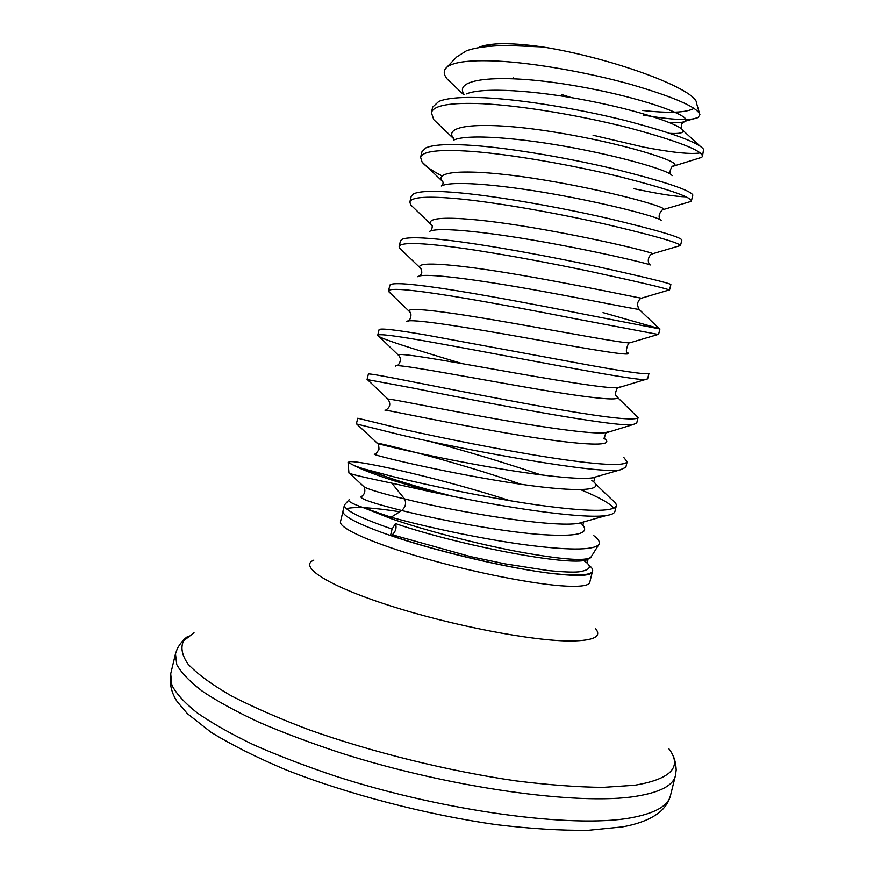 <?xml version="1.0" encoding="UTF-8"?>
<svg xmlns="http://www.w3.org/2000/svg" width="874" height="874" viewBox="0 0 874 874"><rect width="100%" height="100%" fill="white"/><g stroke="black" fill="none" stroke-linecap="round" stroke-linejoin="round"><path stroke-width="1.31" d="M547.55 572.951C576.053 576.556 591.01 576.195 592.397 571.891L592.638 570.941C591.163 575.616 576.141 576.294 547.55 572.951L543.497 572.383C500.474 566.45 433.22 550.259 390.547 535.543L391.159 535.587C433.417 550.172 500.638 566.385 543.497 572.383M588.18 564.604C591.523 567.128 593.009 569.236 592.627 570.941M399.768 511.76C372.837 507.565 355.041 506.527 346.377 508.635M348.781 500.125L344.443 504.975L342.969 511.093C342.237 515.671 355.958 523.089 384.112 533.315L390.547 535.543M344.443 504.975C343.744 509.411 357.499 516.698 385.685 526.825L392.087 529.032L395.463 523.581C459.189 545.42 568.286 566.232 586.487 559.994L591.097 557.459M593.828 535.696C598.756 539.411 600.394 542.426 598.734 544.731C592.627 550.554 566.92 550.412 521.603 544.305C478.187 538.198 425.19 526.771 391.093 517.233L401.745 510.514C405.591 506.964 406.53 503.096 404.553 498.934L391.814 483.158C367.331 478.078 353.282 474.811 349.676 473.38L348.923 472.943M391.093 517.233L363.595 507.75L391.06 518.621C424.447 530.212 475.718 543.595 517.605 551.581C561.359 559.568 585.788 561.447 590.9 557.219L591.141 556.825M354.615 465.755L392.055 478.766C409.48 484.414 429.757 490.281 452.885 496.345L430.707 491.756L391.88 480.099C374.323 474.353 361.902 469.567 354.615 465.755L348.049 462.368L349.982 461.625C362.721 460.948 442.823 478.897 510.088 500.726M365.507 469.294L392.601 476.505C431.013 486.086 490.358 498.289 537.674 504.997C586.902 511.771 613.1 512.077 616.29 505.926C616.673 504.156 615.099 501.971 611.56 499.36L595.194 483.628M452.885 496.345C517.495 509.717 586.498 519.025 606.567 515.452C611.68 514.677 614.466 513.333 614.925 511.443L616.29 505.926M613.952 508.253C609.965 503.391 598.93 497.23 580.86 489.768M439.556 125.2L433.777 119.672L431.374 112.637L432.717 107.054L438.77 101.45C446.985 98.008 462.138 96.785 484.24 97.757C523.013 99.56 579.844 109.13 625.358 120.536C672.696 133.012 698.763 142.615 703.581 149.345L702.488 156.348L701.702 157.364L697.485 158.587M700.183 152.895C690.897 154.48 672.051 152.557 643.635 147.105L593.064 135.251M431.374 112.637C433.504 105.306 450.645 102.334 482.798 103.722C523.34 105.71 583.603 116.176 630.012 128.128C678.071 141.184 702.237 150.59 702.488 156.348M442.189 175.991C431.909 170.725 425.201 166.082 422.087 162.061L420.602 157.32L421.956 151.737L425.867 147.892C433.143 144.592 448.755 143.773 472.714 145.423C512.197 148.209 570.788 158.489 616.913 169.611C664.819 181.705 690.121 190.171 692.831 194.989L691.301 201.326L688.308 202.211M686.079 196.847C675.711 196.628 658.166 193.875 633.464 188.587M420.602 157.32C422.459 151.147 439.338 149.159 471.272 151.366C511.541 154.337 571.683 165.022 618.202 176.297C666.425 188.544 690.842 196.781 691.476 201.009M414.713 208.733L410.627 204.8L409.862 201.927L411.195 196.355L413.457 193.941C419.52 190.882 435.438 190.565 461.199 192.99C501.228 196.803 561.272 207.684 607.9 218.369C656.243 229.917 680.901 237.138 681.851 240.033L680.475 245.594L678.737 246.031M409.862 201.927C411.425 196.901 428.063 195.896 459.768 198.922C499.491 202.844 558.989 213.627 605.507 224.17C653.774 235.543 678.77 242.666 680.485 245.518L680.475 245.594M402.663 251.024L399.407 247.899L399.134 246.446L400.467 240.885L401.527 239.596C406.104 236.887 422.164 237.171 449.717 240.459C489.473 245.255 549.396 256.355 596.134 266.373C644.63 277.113 669.55 283.165 670.871 284.542L669.506 290.102L668.763 290.081M399.134 246.446C400.423 242.579 416.811 242.557 448.286 246.392C486.796 251.155 544.316 261.752 590.453 271.475C638.446 281.898 664.721 288.049 669.255 289.939L669.506 290.102M388.417 290.889L390.066 284.848C392.907 282.586 408.966 283.591 438.245 287.852C477.728 293.598 537.543 304.928 584.4 314.279L659.925 328.974L658.548 334.524L575.354 318.77C529.699 309.778 474.123 299.323 436.814 293.762C405.569 289.119 389.433 288.158 388.417 290.889L390.82 293.653M639.091 309.363L659.204 328.591L603.027 312.619M399.2 355.947L377.732 335.234L379.065 329.706C379.917 327.99 395.835 329.804 426.807 335.146L572.689 362.098C621.48 371.242 646.902 374.979 648.978 373.329L647.612 378.868L645.515 379.469C634.95 381.293 500.103 354.232 425.376 341.057C394.524 335.627 378.639 333.693 377.732 335.234L377.732 335.234C376.923 337.79 414.407 349.305 462.663 363.726M367.845 380.004L367.058 379.545L368.391 374.017C368.894 373.417 384.56 376.202 415.39 382.353C454.327 390.033 513.901 401.8 560.988 409.83C609.932 418.165 635.616 420.765 638.064 417.608L617.47 397.375M367.058 379.545L413.959 388.253C485.791 402.914 616.957 427.779 632.995 424.567L636.698 423.136L638.064 417.608M520.86 484.251C454.327 460.74 368.566 440.267 377.623 443.468L356.406 423.759L357.739 418.231L403.985 429.473C442.659 438.103 502.124 450.088 549.32 457.463C598.406 465.012 624.353 466.465 627.161 461.811L623.763 457.43M357.116 424.108L402.564 435.361C471.589 451.377 598.865 474.353 620.027 469.906L625.806 467.328L627.161 461.811M540.995 474.91C503.358 462.27 465.82 450.973 428.391 441.031M699.91 114.713L696.611 103.514C697.911 90 615.001 58.558 542.699 46.956L508.286 45.503C489.659 45.645 475.685 47.425 466.355 50.856L456.72 56.963L445.543 68.598C450.689 62.283 467.874 59.771 497.077 61.06C534.604 62.95 588.224 72.575 630.504 84.319C674.542 97.211 697.671 107.338 699.91 114.713L698.031 117.542C690.58 120.841 672.248 120.011 643.035 115.029M642.783 110.485C669.178 113.412 686.265 112.713 694.043 108.376M571.476 97.637L561.709 94.567M477.018 48.496C480.066 46.311 485.802 44.847 494.214 44.104L498.442 43.809C509.782 43.35 524.531 44.399 542.699 46.956M515.376 78.769L513.3 77.917L515.048 78.758M453.453 85.007L447.302 79.173C443.959 75.098 443.369 71.57 445.543 68.598M391.814 483.158L430.707 491.756M363.595 507.75C351.993 503.664 347.186 500.988 349.152 499.731M391.159 535.587L392.306 534.779C395.758 531.458 396.807 527.721 395.463 523.581M390.514 535.543L392.087 529.032M592.222 572.35L589.742 582.412C588.934 585.536 581.276 586.793 566.756 586.159C536.374 584.782 475.15 572.874 423.453 557.973C371.636 543.071 338.533 528.016 340.489 521.647L342.914 511.574M595.707 628.81C601.891 636.589 593.774 640.653 571.323 640.992C533.391 641.276 452.077 625.697 389.902 605.693C327.499 585.7 298.143 566.428 313.842 560.103M668.643 748.45C682.747 766.738 671.451 778.996 634.753 785.245L603.027 787.365C577.594 787.113 548.61 784.95 516.064 780.886C448.854 771.207 372.084 752.241 308.904 729.735C278.664 718.308 252.564 706.88 230.594 695.453C211.421 684.276 197.273 673.876 188.161 664.251C181.923 655.238 180.405 647.426 183.595 640.817L194.028 632.754M672.27 754.273C674.51 757.944 675.821 763.166 676.192 769.95L675.416 775.675C673.155 785.529 659.925 792.423 635.748 796.334C578.883 805.62 450.11 787.922 341.013 753.049C310.871 743.097 283.449 732.794 258.759 722.153C236.067 711.512 217.244 701.188 202.276 691.181C189.68 681.512 181.18 672.641 176.756 664.557L175.488 653.807L170.703 673.832C169.305 683.839 171.501 693.148 177.28 701.756L187.418 713.687L210.951 732.194C231.381 744.823 256.344 757.365 285.864 769.808C348.038 794.302 426.643 814.797 496.749 824.695C530.769 828.749 561.283 830.617 588.3 830.3L622.463 826.88C639.779 823.734 652.638 818.403 661.061 810.897C665.846 806.451 668.971 801.371 670.445 795.657C668.042 806.057 654.692 813.476 630.394 817.9C573.246 828.399 444.353 811.433 335.419 776.134C305.321 766.05 277.965 755.562 253.34 744.681C230.725 733.778 211.978 723.159 197.098 712.813C184.6 702.805 176.177 693.585 171.85 685.129L170.703 673.832M349.676 473.38L364.261 487.026C369.746 489.811 383.183 493.777 404.553 498.934C457.91 512.328 555.318 528.267 579.265 523.176L585.165 521.505M591.818 480.383C610.303 493.111 564.768 492.106 494.673 480.132C424.6 468.246 365.955 453.213 375.164 454.196C375.361 454.928 376.639 453.267 379.01 449.192C378.781 445.478 378.311 443.566 377.623 443.468C381.883 444.997 422.546 454.709 474.156 464.236C525.722 473.763 576.796 480.35 592.43 477.849L597.128 476.494M388.242 399.505L387.892 399.09C390.001 398.62 431.756 407.295 485.627 417.073C539.455 426.84 591.938 434.553 605.201 432.685L608.785 431.636M396.73 365.703C398.052 366.119 403.056 359.673 398.391 355.008C398.227 352.408 441.02 359.815 497.164 369.822C553.264 379.819 606.982 388.81 617.623 387.685L620.103 386.953M410.223 312.531L409.108 311.231C406.552 306.359 450.329 312.247 508.755 322.484C567.128 332.699 621.927 343.154 629.695 342.859L631.094 342.444M421.257 269.181L420.023 267.75C414.953 260.463 459.626 264.603 520.358 275.059C581.035 285.481 636.753 297.586 641.418 298.198L641.767 298.1M432.237 225.842L431.155 224.563C423.42 214.742 468.89 216.861 531.938 227.546C594.954 238.154 651.414 252.105 652.802 253.711L652.299 253.93M443.129 182.437L442.484 181.65C431.964 169.217 478.176 169.053 543.584 179.935C608.959 190.729 665.977 206.756 663.847 209.399L662.689 209.869M433.777 119.672L453.901 138.922C440.78 123.824 487.878 121.191 555.58 132.291C623.271 143.27 680.42 161.537 674.564 165.262L672.958 165.896M464.16 94.523C452.251 77.731 502.561 73.635 571.246 85.149C639.954 96.501 694.404 116.548 684.943 121.289C682.758 122.622 677.405 122.972 668.883 122.338M362.295 495.864C364.862 493.755 365.485 490.838 364.185 487.102L362.907 485.758M362.448 496.017C356.363 497.535 369.451 502.364 401.745 510.514C438.256 519.669 496.793 530.758 536.953 534.243C578.118 537.368 592.638 533.555 580.533 522.816L580.74 522.947M385.259 410.321C379.939 408.377 438.442 421.29 506.199 433.001C574.01 444.757 619.185 448.253 603.77 438.169M395.714 366.108C394.119 363.256 452.317 374.269 517.812 385.784C583.362 397.331 628.035 403.034 615.547 395.529M406.541 321.577C408.453 317.841 466.148 327.149 529.415 338.478C592.736 349.808 636.862 357.455 627.171 352.451M417.739 276.719C422.929 272.153 479.946 279.942 541.006 291.075C602.131 302.186 645.635 311.548 638.643 308.937L637.266 303.955C638.544 300.481 639.932 298.569 641.418 298.198L669.255 289.939M429.32 231.523C437.612 226.213 493.755 232.67 552.619 243.584C611.549 254.465 654.342 265.292 649.95 264.986M441.283 185.987C452.481 180.022 507.608 185.31 564.298 196.005C621.064 206.657 663.038 218.719 661.094 220.576M453.639 140.113C467.481 133.58 521.439 137.874 575.966 148.329C630.569 158.751 671.68 171.828 672.062 175.696M466.388 93.911C482.645 86.919 535.259 90.361 587.634 100.565C640.052 110.725 680.234 124.611 682.845 130.346C683.96 132.859 679.721 133.875 670.107 133.372M479.586 47.371L494.214 44.104M584.193 560.889C592.528 566.308 590.726 569.968 578.785 571.858C572.612 572.415 562.201 571.967 547.539 570.482L504.975 563.85L470.398 556.574L392.306 534.779M590.9 557.219L598.734 544.731M348.934 473.02L348.049 462.368M188.129 636.25C184.447 638.479 180.885 642.521 177.422 648.366L175.488 653.807M675.416 775.675L670.445 795.657M583.002 524.684L583.537 522.499L579.265 523.176L606.567 515.452M593.817 481.618L594.801 477.728L592.43 477.849L620.027 469.906M385.576 410.179C390.23 407.393 390.995 403.701 387.892 399.09L367.288 379.469M604.775 438.573C603.803 438.617 605.901 432.259 606.239 432.827L632.995 424.567M615.897 395.507C614.4 395.441 616.836 387.39 617.863 387.859L645.515 379.469M408.082 320.966C409.272 322.003 413.26 313.657 409.108 311.231L388.449 291.381M627.193 352.408C624.713 352.539 628.559 341.253 629.695 342.87L657.598 334.589M419.52 275.998C421.17 274.578 421.923 273.191 421.771 271.836C421.137 268.744 420.558 267.389 420.023 267.75L399.407 247.899M430.969 230.834C432.575 227.36 432.641 225.273 431.155 224.563L410.627 204.8M649.732 264.713C645.777 259.458 651.021 253.165 652.802 253.711L680.485 245.518M442.353 185.528C443.271 183.201 443.282 181.77 442.364 181.235L422.087 162.061M660.373 219.745C656.33 215.408 663.279 207.761 663.847 209.399L691.301 201.326M670.959 174.45C669.451 172.91 669.823 170.277 672.073 166.563L701.702 157.364M463.624 94.665L447.313 79.173M681.578 128.915L681.676 123.813L684.943 121.289L698.031 117.542M453.606 140.124L453.431 137.731L453.901 138.868M699.998 146.056L682.845 130.346M586.487 559.994L587.918 559.972L587.164 562.943"/></g></svg>
